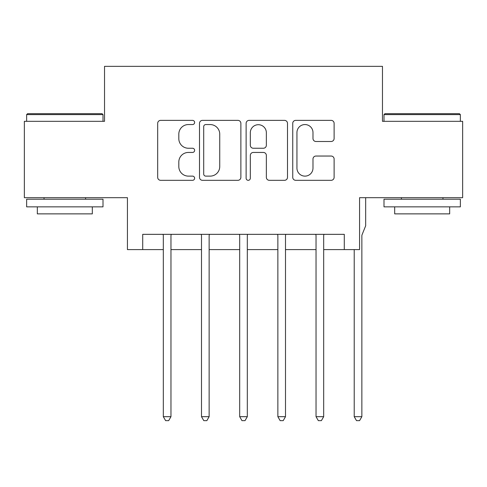 <?xml version="1.0" encoding="UTF-8"?>
<svg xmlns="http://www.w3.org/2000/svg" width="487" height="487" viewBox="0 0 487 487"><rect width="100%" height="100%" fill="white"/><g stroke="black" fill="none" stroke-linecap="round" stroke-linejoin="round"><path stroke-width="0.73" d="M194.63 122.462A2.1 2.1 0 0 0 192.535 120.362L160.68 120.362A2.995 2.995 0 0 0 157.678 123.357L157.678 177.323A2.995 2.995 0 0 0 160.68 180.324L192.535 180.324A2.1 2.1 0 0 0 194.63 178.224A2.1 2.1 0 0 0 192.535 176.124L188.408 176.124A9.594 9.594 0 0 1 178.814 166.53L178.814 162.037A9.594 9.594 0 0 1 188.408 152.443L192.535 152.443A2.1 2.1 0 0 0 194.63 150.343A2.1 2.1 0 0 0 192.535 148.243L188.408 148.243A9.594 9.594 0 0 1 178.814 138.649L178.814 134.15A9.594 9.594 0 0 1 188.408 124.556L192.535 124.556A2.1 2.1 0 0 0 194.63 122.462M331.117 141.498A2.995 2.995 0 0 0 334.119 138.503L334.119 123.357A2.995 2.995 0 0 0 331.117 120.362L295.743 120.362A2.995 2.995 0 0 0 292.742 123.357L292.742 177.323A2.995 2.995 0 0 0 295.743 180.324L331.117 180.324A2.995 2.995 0 0 0 334.119 177.323L334.119 159.036A2.995 2.995 0 0 0 331.117 156.041L315.978 156.041A2.995 2.995 0 0 0 312.983 159.036L312.983 168.106A8.017 8.017 0 0 1 304.959 176.124A8.017 8.017 0 0 1 296.942 168.106L296.942 132.58A8.017 8.017 0 0 1 304.959 124.556A8.017 8.017 0 0 1 312.983 132.58L312.983 138.503A2.995 2.995 0 0 0 315.978 141.498L331.117 141.498M142.709 249.606L142.709 234.338L344.291 234.338L344.291 249.606L359.564 249.606L359.564 197.685L462.65 197.685L462.65 121.324L382.472 121.324L382.472 66.348L104.528 66.348L104.528 121.324L24.35 121.324L24.35 197.685L127.436 197.685L127.436 249.606L163.322 249.606M240.876 123.357A2.995 2.995 0 0 0 237.881 120.362L202.501 120.362A2.995 2.995 0 0 0 199.506 123.357L199.506 177.323A2.995 2.995 0 0 0 202.501 180.324L237.881 180.324A2.995 2.995 0 0 0 240.876 177.323L240.876 123.357M249.119 120.362L284.499 120.362A2.995 2.995 0 0 1 287.494 123.357L287.494 177.323A2.995 2.995 0 0 1 284.499 180.324L269.36 180.324A2.995 2.995 0 0 1 266.359 177.323L266.359 155.438A2.995 2.995 0 0 0 263.364 152.443L253.319 152.443A2.995 2.995 0 0 0 250.318 155.438L250.318 178.224A2.1 2.1 0 0 1 248.224 180.324A2.1 2.1 0 0 1 246.124 178.224L246.124 123.357A2.995 2.995 0 0 1 249.119 120.362M170.961 249.606L201.502 249.606M209.136 249.606L239.683 249.606M247.317 249.606L277.864 249.606M285.498 249.606L316.039 249.606M323.678 249.606L344.291 249.606M205.8 124.556A2.1 2.1 0 0 0 203.7 126.657L203.7 174.029A2.1 2.1 0 0 0 205.8 176.124L210.147 176.124A9.594 9.594 0 0 0 219.74 166.53L219.74 134.15A9.594 9.594 0 0 0 210.147 124.556L205.8 124.556M266.359 132.726A8.017 8.017 0 0 0 258.341 124.709A8.017 8.017 0 0 0 250.318 132.726L250.318 145.248A2.995 2.995 0 0 0 253.319 148.243L263.364 148.243A2.995 2.995 0 0 0 266.359 145.248L266.359 132.726M171.333 234.338L171.18 234.722A3.056 3.056 0 0 0 170.961 235.866L170.961 416.683L163.322 416.683L163.322 235.866A3.056 3.056 0 0 0 163.102 234.722L162.944 234.338M170.961 416.683L168.666 420.652L165.617 420.652L163.322 416.683M209.513 234.338L209.361 234.722A3.056 3.056 0 0 0 209.136 235.866L209.136 416.683L201.502 416.683L201.502 235.866A3.056 3.056 0 0 0 201.283 234.722L201.125 234.338M209.136 416.683L206.847 420.652L203.791 420.652L201.502 416.683M247.694 234.338L247.536 234.722A3.056 3.056 0 0 0 247.317 235.866L247.317 416.683L239.683 416.683L239.683 235.866A3.056 3.056 0 0 0 239.464 234.722L239.306 234.338M247.317 416.683L245.028 420.652L241.972 420.652L239.683 416.683M285.875 234.338L285.717 234.722A3.056 3.056 0 0 0 285.498 235.866L285.498 416.683L277.864 416.683L277.864 235.866A3.056 3.056 0 0 0 277.639 234.722L277.487 234.338M285.498 416.683L283.209 420.652L280.153 420.652L277.864 416.683M324.056 234.338L323.898 234.722A3.056 3.056 0 0 0 323.678 235.866L323.678 416.683L316.039 416.683L316.039 235.866A3.056 3.056 0 0 0 315.82 234.722L315.667 234.338M323.678 416.683L321.383 420.652L318.334 420.652L316.039 416.683M27.558 113.69L102.081 113.69L103.001 114.603L26.639 114.603L27.558 113.69M64.82 206.847L26.639 206.847L26.639 199.213L103.001 199.213L103.001 206.847L64.82 206.847M92.311 206.847L92.311 213.872L37.329 213.872L37.329 206.847M384.919 113.69L459.442 113.69L460.361 114.603L383.999 114.603L384.919 113.69M422.18 206.847L383.999 206.847L383.999 199.213L460.361 199.213L460.361 206.847L422.18 206.847M449.671 206.847L449.671 213.872L394.689 213.872L394.689 206.847M361.859 235.866A3.056 3.056 0 0 1 362.078 234.722A3.056 3.056 0 0 0 361.859 235.866L361.859 416.683L354.219 416.683L354.219 249.606M365.676 197.685L365.676 225.785L362.078 234.722M361.859 416.683L359.564 420.652L356.508 420.652L354.219 416.683M26.639 121.324L26.639 114.603M44.049 199.213L44.049 197.685M85.59 199.213L85.59 197.685M103.001 121.324L103.001 114.603M383.999 121.324L383.999 114.603M401.41 199.213L401.41 197.685M442.951 199.213L442.951 197.685M460.361 121.324L460.361 114.603"/></g></svg>
